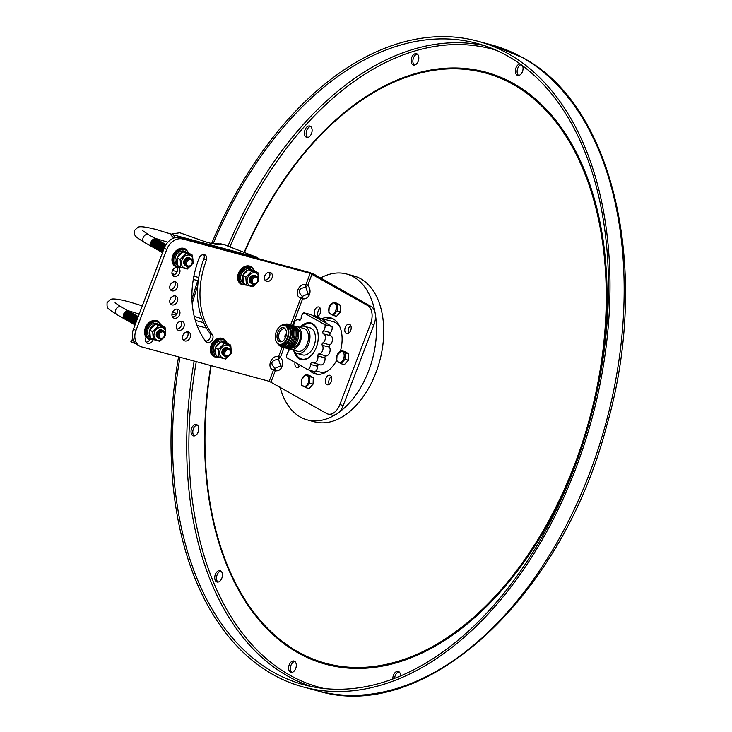 <?xml version="1.0" encoding="UTF-8"?>
<svg xmlns="http://www.w3.org/2000/svg" width="732" height="732" viewBox="0 0 732 732"><rect width="100%" height="100%" fill="white"/><g stroke="black" fill="none" stroke-linecap="round" stroke-linejoin="round"><path stroke-width="1.1" d="M307.66 137.46A5.874 3.669 105.1 0 1 306.479 131.248A5.874 3.669 105.1 0 1 310.624 126.471M310.341 126.279A5.874 3.669 -74.9 0 0 309.801 126.05A5.874 3.669 -74.9 0 0 304.86 130.323A5.874 3.669 -74.9 0 0 306.196 137.177A5.874 3.669 -74.9 0 0 306.735 137.396A5.874 3.669 -74.9 0 0 311.676 133.132A5.874 3.669 -74.9 0 0 310.341 126.279M414.358 65.084A5.874 3.669 105.1 0 1 413.177 58.871A5.874 3.669 105.1 0 1 417.322 54.095M417.039 53.903A5.874 3.669 -74.9 0 0 416.49 53.683A5.874 3.669 -74.9 0 0 411.558 57.947A5.874 3.669 -74.9 0 0 412.894 64.8A5.874 3.669 -74.9 0 0 413.434 65.02A5.874 3.669 -74.9 0 0 418.375 60.756A5.874 3.669 -74.9 0 0 417.039 53.903M518.613 75.469A5.874 3.669 105.1 0 1 517.323 69.686A5.874 3.669 105.1 0 1 520.992 64.617M520.123 63.986A5.874 3.669 -74.9 0 0 515.667 68.817A5.874 3.669 -74.9 0 0 517.149 75.186A5.874 3.669 -74.9 0 0 517.689 75.405A5.874 3.669 -74.9 0 0 522.09 72.431A5.874 3.669 -74.9 0 0 522.557 65.77M394.621 678.335A5.874 3.669 105.1 0 1 399.059 671.82M400.56 675.938A5.874 3.669 -74.9 0 0 398.775 671.628A5.874 3.669 -74.9 0 0 398.235 671.409A5.874 3.669 -74.9 0 0 392.864 678.994M291.848 672.424A5.874 3.669 105.1 0 1 290.668 666.212A5.874 3.669 105.1 0 1 294.813 661.435M294.52 661.243A5.874 3.669 -74.9 0 0 293.98 661.023A5.874 3.669 -74.9 0 0 289.048 665.297A5.874 3.669 -74.9 0 0 290.384 672.141A5.874 3.669 -74.9 0 0 290.924 672.369A5.874 3.669 -74.9 0 0 295.856 668.096A5.874 3.669 -74.9 0 0 294.52 661.243M217.98 582.068A5.874 3.669 105.1 0 1 216.8 575.855A5.874 3.669 105.1 0 1 220.945 571.07M220.652 570.878A5.874 3.669 -74.9 0 0 220.112 570.658A5.874 3.669 -74.9 0 0 215.171 574.931A5.874 3.669 -74.9 0 0 216.507 581.784A5.874 3.669 -74.9 0 0 217.047 582.004A5.874 3.669 -74.9 0 0 221.988 577.731A5.874 3.669 -74.9 0 0 220.652 570.878M194.282 435.943A5.874 3.669 105.1 0 1 193.102 429.73A5.874 3.669 105.1 0 1 197.247 424.944M196.954 424.752A5.874 3.669 -74.9 0 0 196.414 424.533A5.874 3.669 -74.9 0 0 191.482 428.806A5.874 3.669 -74.9 0 0 192.818 435.659A5.874 3.669 -74.9 0 0 193.358 435.879A5.874 3.669 -74.9 0 0 198.29 431.606A5.874 3.669 -74.9 0 0 196.954 424.752M326.49 323.379A26.023 16.232 -74.9 0 0 322.025 318.996A26.023 16.232 -74.9 0 0 319.628 318.017A26.023 16.232 -74.9 0 0 316.398 317.679M315.904 370.914L319.655 371.92A26.023 16.232 -74.9 0 0 327.762 370.987M339.749 326.563A26.023 16.232 -74.9 0 0 335.604 322.656A26.023 16.232 -74.9 0 0 333.206 321.677L319.628 318.017M211.649 243.518A334.478 208.675 105.1 0 1 477.593 41.138A334.478 208.675 105.1 0 1 508.365 53.793A334.478 208.675 105.1 0 1 584.429 443.867A334.478 208.675 105.1 0 1 303.405 687.019A334.478 208.675 105.1 0 1 272.633 674.364A334.478 208.675 105.1 0 1 178.571 356.859M320.607 277.95A75.542 47.132 105.1 0 1 346.602 273.997A75.542 47.132 105.1 0 1 353.547 276.852A75.542 47.132 105.1 0 1 375.077 312.665M375.388 314.504A75.542 47.132 105.1 0 1 338.925 412.345M335.357 414.705A75.542 47.132 105.1 0 1 307.257 419.875A75.542 47.132 105.1 0 1 300.312 417.011A75.542 47.132 105.1 0 1 280.082 387.146M346.602 273.997L353.831 275.946A75.542 47.132 105.1 0 1 360.785 278.81A75.542 47.132 105.1 0 1 375.983 372.542A75.542 47.132 105.1 0 1 314.495 421.824L307.257 419.875M244.497 252.357A305.747 190.75 105.1 0 1 513.352 84.519A305.747 190.75 105.1 0 1 574.867 463.887A305.747 190.75 105.1 0 1 297.869 651.782A305.747 190.75 105.1 0 1 211.182 365.652M213.113 243.829A332.154 207.22 105.1 0 1 476.989 43.38A332.154 207.22 105.1 0 1 507.541 55.952A332.154 207.22 105.1 0 1 583.084 443.308A332.154 207.22 105.1 0 1 304.009 684.777A332.154 207.22 105.1 0 1 273.457 672.205A332.154 207.22 105.1 0 1 179.99 357.243M192.205 303.679A332.154 207.22 105.1 0 1 197.786 285.26M191.949 299.324A334.478 208.675 105.1 0 1 197.768 280.64M182.817 239.025A14.539 11.218 119.5 0 0 166.713 249.557L164.224 248.148A14.539 11.218 -60.5 0 1 180.328 237.616L182.817 239.025L310.194 273.375L305.921 284.611C298.583 282.781 293.55 296.012 300.797 298.116L302.343 296.368L308.071 293.871L305.784 287.301C298.409 288.426 297.265 291.455 302.343 296.368L302.618 298.839L300.797 298.116L290.622 324.898M282.186 347.105L278.59 356.557C271.252 354.727 266.219 367.967 273.466 370.063L275.012 368.324L280.74 365.817L278.453 359.256C271.078 360.382 269.934 363.401 275.012 368.324L275.287 370.785L273.466 370.063L269.193 381.299L326.692 413.507A14.539 9.077 -74.9 0 0 328.028 414.056A14.539 9.077 -74.9 0 0 339.868 404.567L343.262 405.482A14.539 9.077 105.1 0 1 331.422 414.971L328.028 414.056M177.245 267.381A4.849 3.742 119.5 0 0 172.304 270.977A4.849 3.742 119.5 0 0 173.576 276.184A4.849 3.742 119.5 0 0 179.624 272.954A4.849 3.742 119.5 0 0 178.352 267.747A4.849 3.742 119.5 0 0 178.013 267.583M176.924 267.363A4.849 3.742 -60.5 0 1 177.135 271.545A4.849 3.742 -60.5 0 1 172.514 275.159M170.108 285.37A4.849 3.742 119.5 0 0 171.38 290.577A4.849 3.742 119.5 0 0 177.419 287.347A4.849 3.742 119.5 0 0 176.156 282.14A4.849 3.742 119.5 0 0 170.108 285.37M174.728 281.756A4.849 3.742 -60.5 0 1 174.93 285.938A4.849 3.742 -60.5 0 1 170.318 289.552M170.099 299.425A4.849 3.742 119.5 0 0 171.37 304.631A4.849 3.742 119.5 0 0 177.419 301.401A4.849 3.742 119.5 0 0 176.147 296.195A4.849 3.742 119.5 0 0 170.099 299.425M174.719 295.81A4.849 3.742 -60.5 0 1 174.93 299.992A4.849 3.742 -60.5 0 1 170.309 303.606M172.285 312.729A4.849 3.742 119.5 0 0 173.557 317.935A4.849 3.742 119.5 0 0 179.605 314.696A4.849 3.742 119.5 0 0 178.334 309.49A4.849 3.742 119.5 0 0 172.285 312.729M176.906 309.114A4.849 3.742 -60.5 0 1 177.107 313.287A4.849 3.742 -60.5 0 1 172.496 316.91M176.604 324.862A4.849 3.742 119.5 0 0 177.876 330.068A4.849 3.742 119.5 0 0 183.915 326.829A4.849 3.742 119.5 0 0 182.643 321.623A4.849 3.742 119.5 0 0 176.604 324.862M181.216 321.247A4.849 3.742 -60.5 0 1 181.426 325.429A4.849 3.742 -60.5 0 1 176.805 329.043M182.909 335.457A4.849 3.742 119.5 0 0 184.18 340.664A4.849 3.742 119.5 0 0 190.229 337.434A4.849 3.742 119.5 0 0 188.957 332.227A4.849 3.742 119.5 0 0 182.909 335.457M187.529 331.843A4.849 3.742 -60.5 0 1 187.74 336.025A4.849 3.742 -60.5 0 1 183.119 339.639M212.664 338.943A4.849 3.742 119.5 0 0 212.317 334.561A82.176 63.419 -60.5 0 1 206.387 260.171A4.849 3.742 119.5 0 0 205.125 254.965A4.849 3.742 119.5 0 0 199.077 258.204A91.875 70.894 119.5 0 0 205.701 341.359A4.849 3.742 119.5 0 0 206.625 342.173A4.849 3.742 119.5 0 0 212.664 338.943M203.697 254.58A4.849 3.742 -60.5 0 1 203.899 258.762A82.176 63.419 119.5 0 0 209.828 333.152A4.849 3.742 -60.5 0 1 210.175 337.534A4.849 3.742 -60.5 0 1 205.546 341.149M264.746 275.909A4.849 3.742 119.5 0 0 266.018 281.115A4.849 3.742 119.5 0 0 272.057 277.885A4.849 3.742 119.5 0 0 270.785 272.679A4.849 3.742 119.5 0 0 264.746 275.909M269.358 272.295A4.849 3.742 -60.5 0 1 269.568 276.476A4.849 3.742 -60.5 0 1 264.947 280.091M325.859 378.508A4.904 3.056 -74.9 0 0 327.296 384.785A4.904 3.056 -74.9 0 0 331.294 381.582A4.904 3.056 -74.9 0 0 329.858 375.306A4.904 3.056 -74.9 0 0 325.859 378.508M329.226 384.382A4.904 3.056 105.1 0 1 329.254 379.423A4.904 3.056 105.1 0 1 331.322 376.623M345.266 327.433A4.904 3.056 -74.9 0 0 346.703 333.7A4.904 3.056 -74.9 0 0 350.692 330.498A4.904 3.056 -74.9 0 0 349.255 324.23A4.904 3.056 -74.9 0 0 345.266 327.433M348.633 333.298A4.904 3.056 105.1 0 1 348.661 328.348A4.904 3.056 105.1 0 1 350.72 325.548M314.778 310.185A4.904 3.056 -74.9 0 0 316.224 316.462A4.904 3.056 -74.9 0 0 320.213 313.259A4.904 3.056 -74.9 0 0 318.777 306.992A4.904 3.056 -74.9 0 0 314.778 310.185M318.146 316.059A4.904 3.056 105.1 0 1 318.173 311.1A4.904 3.056 105.1 0 1 320.241 308.309M295.042 362.413A4.904 3.056 -74.9 0 0 296.817 367.537A4.904 3.056 -74.9 0 0 300.312 365.396M298.748 367.135A4.904 3.056 105.1 0 1 298.299 364.252M309.444 370.145A29.088 18.144 -74.9 0 0 315.465 373.97A29.088 18.144 -74.9 0 0 336.628 360.455M317.194 374.29A29.088 18.144 105.1 0 1 312.948 371.179M371.078 306.498A14.539 9.077 105.1 0 1 374.006 324.541L370.612 323.626A14.539 9.077 -74.9 0 0 367.684 305.583L371.078 306.498L315.41 275.012A5.893 0.732 20.8 0 0 307.705 271.965L180.328 237.616M146.089 337.095L145.778 337.919A4.849 3.742 119.5 0 0 147.05 343.125A4.849 3.742 119.5 0 0 153.098 339.886L153.116 339.831M166.713 249.557L135.969 330.498A14.539 11.218 119.5 0 0 139.785 346.117A14.539 11.218 119.5 0 0 141.816 346.95L269.193 381.299M310.194 273.375L367.684 305.583M305.921 284.611L307.751 285.334L305.784 287.301L305.921 284.611M278.59 356.557L280.42 357.28L278.453 359.256L278.59 356.557M340.481 350.893A29.088 18.144 -74.9 0 0 330.608 317.807A29.088 18.144 -74.9 0 0 321.988 318.649M370.612 323.626L339.868 404.567M374.006 324.541L343.262 405.482M325.383 319.564A29.088 18.144 105.1 0 1 332.273 318.393M149.996 339.675A4.849 3.742 -60.5 0 1 145.988 342.1M139.785 346.117L137.296 344.708A14.539 11.218 -60.5 0 1 133.48 329.089L135.969 330.498M164.224 248.148L133.48 329.089M335.759 310.45A5.801 3.623 105.1 0 1 330.498 314.019A5.801 3.623 105.1 0 1 329.327 306.818A5.801 3.623 105.1 0 1 334.588 303.249A5.801 3.623 105.1 0 1 335.759 310.45M329.601 306.726L333.563 302.325L336.949 303.231L340.719 305.363L340.526 311.896L337.132 310.981L333.17 315.391L328.888 312.537L329.217 306.891M340.526 311.896L336.564 316.297L333.17 315.391M340.719 305.363L337.324 304.448L337.132 310.981M337.324 304.448L333.087 302.38M329.427 306.58L328.933 307.477M308.318 382.68A5.801 3.623 105.1 0 1 303.057 386.249A5.801 3.623 105.1 0 1 301.895 379.048A5.801 3.623 105.1 0 1 307.147 375.479A5.801 3.623 105.1 0 1 308.318 382.68M302.16 378.956L306.122 374.555L309.508 375.47L313.278 377.602L313.086 384.135L309.7 383.22L305.738 387.621L301.456 384.776L301.776 379.121M313.086 384.135L309.124 388.536L305.738 387.621M313.278 377.602L309.892 376.687L309.7 383.22M309.892 376.687L305.647 374.61M301.987 378.81L301.493 379.716M343.592 358.753A5.801 3.623 105.1 0 1 338.33 362.322A5.801 3.623 105.1 0 1 337.159 355.121A5.801 3.623 105.1 0 1 342.42 351.552A5.801 3.623 105.1 0 1 343.592 358.753M337.434 355.029L341.396 350.628L344.781 351.543L348.551 353.675L348.359 360.208L344.973 359.293L341.011 363.694L336.72 360.849L337.049 355.194M348.359 360.208L344.397 364.609L341.011 363.694M348.551 353.675L345.165 352.76L344.973 359.293M345.165 352.76L340.92 350.683M337.26 354.883L336.766 355.789M316.315 347.261A18.263 11.392 105.1 0 1 305.464 358.973A18.263 11.392 105.1 0 1 295.435 352.668M285.883 336.683A1.144 0.714 105.1 0 1 286.294 335.155M285.608 337.406A1.601 0.997 105.1 0 1 285.352 335.457A1.601 0.997 105.1 0 1 286.422 334.396M285.434 337.8A2.05 1.272 105.1 0 1 285.105 335.32A2.05 1.272 105.1 0 1 286.468 333.966M282.351 341.377A6.487 4.044 105.1 0 1 281.289 341.341A6.487 4.044 105.1 0 1 279.304 333.033A6.487 4.044 105.1 0 1 284.666 328.814A6.487 4.044 105.1 0 1 285.599 329.327M277.73 332.474A7.256 4.52 105.1 0 1 285.224 328.796A7.256 4.52 105.1 0 1 285.764 337.022A7.256 4.52 105.1 0 1 281.756 341.643A7.256 4.52 105.1 0 1 277.574 339.557A7.256 4.52 105.1 0 1 277.73 332.474M287.2 337.836A9.845 6.14 105.1 0 1 280.695 344.36A9.845 6.14 105.1 0 1 275.47 339.2A9.845 6.14 105.1 0 1 276.293 331.669A9.845 6.14 105.1 0 1 278.553 327.744A9.845 6.14 105.1 0 1 286.432 326.628A9.845 6.14 105.1 0 1 287.2 337.836M278.654 327.634A10.303 6.432 105.1 0 1 278.755 327.515A10.303 6.432 105.1 0 1 284.775 324.889A10.303 6.432 105.1 0 1 287.795 338.065A10.303 6.432 105.1 0 1 279.414 344.79A10.303 6.432 105.1 0 1 275.525 339.502A10.303 6.432 105.1 0 1 275.497 339.346M284.775 324.889L286.276 325.292A10.303 6.432 105.1 0 1 289.296 338.477A10.303 6.432 105.1 0 1 280.905 345.193L279.414 344.79M283.979 324.761A11.117 6.936 105.1 0 1 290.348 327.991A11.117 6.936 105.1 0 1 290.101 338.825A11.117 6.936 105.1 0 1 278.654 344.507M283.915 324.761A11.831 7.384 105.1 0 1 291.418 327.241A11.831 7.384 105.1 0 1 291.409 339.291A11.831 7.384 105.1 0 1 278.59 344.47M288.536 324.368A11.831 7.384 105.1 0 1 292.626 339.621A11.831 7.384 105.1 0 1 282.396 347.133M289.753 324.697A11.831 7.384 105.1 0 1 293.843 339.95A11.831 7.384 105.1 0 1 283.613 347.462M290.97 325.026A11.831 7.384 105.1 0 1 295.06 340.279A11.831 7.384 105.1 0 1 284.83 347.792M292.644 325.575A11.694 7.293 105.1 0 1 296.204 340.563A11.694 7.293 105.1 0 1 286.56 348.158M293.376 325.813A11.694 7.293 105.1 0 1 297.421 340.892A11.694 7.293 105.1 0 1 287.31 348.313M297.055 328.311A10.257 6.396 105.1 0 1 299.425 341.194A10.257 6.396 105.1 0 1 291.739 348.011M295.142 326.426A11.831 7.375 105.1 0 1 296.826 326.563A11.831 7.375 105.1 0 1 300.294 341.688A11.831 7.375 105.1 0 1 290.668 349.402A11.831 7.375 105.1 0 1 289.14 348.679M296.826 326.563L303.844 328.458A11.831 7.375 105.1 0 1 307.312 343.583A11.831 7.375 105.1 0 1 297.686 351.296L290.668 349.402M299.297 327.231A14.036 8.757 105.1 0 1 304.421 326.326A14.036 8.757 105.1 0 1 308.538 344.278A14.036 8.757 105.1 0 1 297.11 353.437A14.036 8.757 105.1 0 1 293.129 350.07M304.421 326.326L309.929 327.808A14.036 8.757 105.1 0 1 314.037 345.76A14.036 8.757 105.1 0 1 302.618 354.919L297.11 353.437M302.591 326.143A18.263 11.392 105.1 0 1 314.431 325.731A18.263 11.392 105.1 0 1 317.917 341.313M301.428 326.335A18.758 11.703 105.1 0 1 311.008 323.215A18.758 11.703 105.1 0 1 316.352 347.151A18.758 11.703 105.1 0 1 301.245 359.43A18.758 11.703 105.1 0 1 294.529 351.918M311.091 323.242A18.748 11.694 -74.9 0 0 301.703 326.271M294.209 351.589A18.941 11.813 -74.9 0 0 304.539 359.641A18.941 11.813 -74.9 0 0 316.37 347.188A18.941 11.813 -74.9 0 0 315.355 326.216A18.941 11.813 -74.9 0 0 300.989 326.454M288.371 348.624A1.949 1.217 105.1 0 1 288.765 351.04A1.949 1.217 105.1 0 1 288.298 351.845A4.804 2.992 -74.9 0 0 286.798 357.747L307.916 369.697A4.804 2.992 -74.9 0 0 310.642 364.481A1.949 1.217 105.1 0 1 310.844 363.53A1.949 1.217 105.1 0 1 312.445 362.258A1.949 1.217 105.1 0 1 312.756 362.441A4.804 2.992 -74.9 0 0 313.534 362.88A4.804 2.992 -74.9 0 0 316.865 360.995A4.804 2.992 -74.9 0 0 317.862 355.981A1.437 0.897 105.1 0 1 317.981 354.846A1.437 0.897 105.1 0 1 319.042 353.895A4.804 2.992 -74.9 0 0 322.574 350.701A4.804 2.992 -74.9 0 0 322.29 345.339A1.437 0.897 105.1 0 1 322.107 344.049A1.437 0.897 105.1 0 1 322.83 342.896A4.804 2.992 -74.9 0 0 324.944 340.096A4.804 2.992 -74.9 0 0 323.571 333.966A1.949 1.217 105.1 0 1 322.812 332.621A1.949 1.217 105.1 0 1 323.48 330.681A4.804 2.992 -74.9 0 0 324.633 328.714A4.804 2.992 -74.9 0 0 324.981 324.77L332.035 326.518L310.853 314.54L303.862 312.829A4.804 2.992 -74.9 0 0 301.621 315.702A4.804 2.992 -74.9 0 0 301.136 318.045A1.949 1.217 105.1 0 1 299.37 320.268A1.949 1.217 105.1 0 1 299.022 320.085A4.804 2.992 -74.9 0 0 298.162 319.619A4.804 2.992 -74.9 0 0 294.301 322.766A4.804 2.992 -74.9 0 0 293.825 325.896M313.534 362.88L320.451 364.911A4.968 3.093 -74.9 0 0 323.901 362.971A4.968 3.093 -74.9 0 0 324.935 357.783A1.272 0.796 105.1 0 1 325.035 356.777A1.272 0.796 105.1 0 1 325.978 355.926A4.968 3.093 -74.9 0 0 329.629 352.632A4.968 3.093 -74.9 0 0 329.336 347.087A1.272 0.796 105.1 0 1 329.171 345.943A1.272 0.796 105.1 0 1 329.821 344.918A4.968 3.093 -74.9 0 0 331.999 342.027A4.968 3.093 -74.9 0 0 330.58 335.695A1.793 1.116 105.1 0 1 329.885 334.451A1.793 1.116 105.1 0 1 330.498 332.676A4.968 3.093 -74.9 0 0 331.688 330.644A4.968 3.093 -74.9 0 0 332.035 326.518M307.916 369.697L314.852 371.737A4.968 3.093 -74.9 0 0 317.715 366.329A1.793 1.116 105.1 0 1 317.889 365.46A1.793 1.116 105.1 0 1 318.704 364.399M324.981 324.77L303.862 312.829M294.731 352.11A18.748 11.694 -74.9 0 0 301.328 359.449M190.439 266.064A6.936 5.353 -60.5 0 1 183.448 267.409A6.936 5.353 -60.5 0 1 181.957 260.162A6.936 5.353 -60.5 0 1 189.249 255.056A6.936 5.353 -60.5 0 1 192.708 262.047M193.147 263.026L192.525 255.221L186.02 253.464L180.136 259.512L180.758 267.317L187.264 269.074L193.083 263.209M184.976 265.204A4.255 3.285 -60.5 0 1 183.979 260.711A4.255 3.285 -60.5 0 1 189.158 257.81M185.965 265.89A4.383 3.386 -60.5 0 1 184.482 261.022A4.383 3.386 -60.5 0 1 190.256 258.305M186.605 266.256A4.383 3.386 -60.5 0 1 185.123 261.388A4.383 3.386 -60.5 0 1 190.896 258.671M192.379 263.538A4.383 3.386 -60.5 0 1 187.529 266.704A4.383 3.386 -60.5 0 1 185.763 261.754A4.383 3.386 -60.5 0 1 190.622 258.579A4.383 3.386 -60.5 0 1 192.379 263.538M191.967 263.52A3.413 2.635 -60.5 0 1 188.197 265.99A3.413 2.635 -60.5 0 1 186.825 262.129A3.413 2.635 -60.5 0 1 190.595 259.659A3.413 2.635 -60.5 0 1 191.967 263.52M180.758 267.317L177.766 265.625L177.208 257.637L183.027 251.771L189.533 253.528L192.525 255.221M177.144 257.801L180.136 259.512M256.108 283.778A6.936 5.353 -60.5 0 1 249.109 285.114A6.936 5.353 -60.5 0 1 247.617 277.876A6.936 5.353 -60.5 0 1 254.91 272.771A6.936 5.353 -60.5 0 1 258.378 279.761M258.817 280.731L258.195 272.935L251.689 271.179L245.806 277.227L246.428 285.032L252.933 286.779L258.753 280.923M250.646 282.918A4.255 3.285 -60.5 0 1 249.639 278.416A4.255 3.285 -60.5 0 1 254.828 275.516M251.634 283.595A4.383 3.386 -60.5 0 1 250.143 278.736A4.383 3.386 -60.5 0 1 255.916 276.019M252.275 283.961A4.383 3.386 -60.5 0 1 250.792 279.093A4.383 3.386 -60.5 0 1 256.566 276.376M258.048 281.244A4.383 3.386 -60.5 0 1 253.199 284.419A4.383 3.386 -60.5 0 1 251.433 279.459A4.383 3.386 -60.5 0 1 256.282 276.284A4.383 3.386 -60.5 0 1 258.048 281.244M257.637 281.234A3.413 2.635 -60.5 0 1 253.858 283.705A3.413 2.635 -60.5 0 1 252.485 279.844A3.413 2.635 -60.5 0 1 256.264 277.373A3.413 2.635 -60.5 0 1 257.637 281.234M246.428 285.032L243.427 283.33L242.878 275.342L248.688 269.477L255.194 271.233L258.195 272.935M242.814 275.507L245.806 277.227M176.961 258.478A7.796 6.012 119.5 0 0 177.281 263.913M187.511 252.86A7.796 6.012 119.5 0 0 186.944 252.485L185.287 251.552A7.796 6.012 119.5 0 0 175.57 256.749A7.796 6.012 119.5 0 0 177.574 265.094M172.752 255.66A10.083 7.777 119.5 0 0 175.396 266.494L176.055 266.869A10.083 7.777 -60.5 0 1 173.411 256.035A10.083 7.777 -60.5 0 1 185.983 249.31L185.324 248.935A10.083 7.777 119.5 0 0 172.752 255.66M242.621 276.193A7.796 6.012 119.5 0 0 242.951 281.619M253.18 270.565A7.796 6.012 119.5 0 0 252.613 270.19L250.957 269.257A7.796 6.012 119.5 0 0 241.24 274.454A7.796 6.012 119.5 0 0 243.234 282.799M238.412 273.375A10.083 7.777 119.5 0 0 241.057 284.199L241.725 284.574A10.083 7.777 -60.5 0 1 239.08 273.75A10.083 7.777 -60.5 0 1 251.652 267.024L250.985 266.649A10.083 7.777 119.5 0 0 238.412 273.375M162.943 251.524A4.383 3.386 -60.5 0 1 163.227 248.999A4.383 3.386 -60.5 0 1 164.837 246.721M162.669 252.247A4.383 3.386 -60.5 0 1 162.577 248.633A4.383 3.386 -60.5 0 1 165.405 245.623M162.541 252.577A4.383 3.386 -60.5 0 1 161.937 248.276A4.383 3.386 -60.5 0 1 165.761 245.019M162.513 252.65A4.383 3.386 -60.5 0 1 161.296 247.91A4.383 3.386 -60.5 0 1 165.963 244.689M162.138 252.412A4.383 3.386 -60.5 0 1 160.647 247.544A4.383 3.386 -60.5 0 1 166.036 244.58M161.488 252.046A4.383 3.386 -60.5 0 1 160.006 247.178A4.383 3.386 -60.5 0 1 165.78 244.461M160.848 251.68A4.383 3.386 -60.5 0 1 159.366 246.812A4.383 3.386 -60.5 0 1 165.13 244.095M160.198 251.314A4.383 3.386 -60.5 0 1 158.716 246.455A4.383 3.386 -60.5 0 1 164.49 243.738M159.558 250.957A4.383 3.386 -60.5 0 1 158.075 246.089A4.383 3.386 -60.5 0 1 163.849 243.372M158.917 250.591A4.383 3.386 -60.5 0 1 157.426 245.723A4.383 3.386 -60.5 0 1 163.199 243.006M158.268 250.225A4.383 3.386 -60.5 0 1 156.785 245.357A4.383 3.386 -60.5 0 1 162.559 242.64M157.627 249.859A4.383 3.386 -60.5 0 1 156.145 244.991A4.383 3.386 -60.5 0 1 161.918 242.274M156.977 249.493A4.383 3.386 -60.5 0 1 155.495 244.634A4.383 3.386 -60.5 0 1 161.269 241.917M156.337 249.127A4.383 3.386 -60.5 0 1 154.855 244.268A4.383 3.386 -60.5 0 1 160.628 241.551M155.696 248.77A4.383 3.386 -60.5 0 1 154.205 243.902A4.383 3.386 -60.5 0 1 159.979 241.185M155.047 248.404A4.383 3.386 -60.5 0 1 153.564 243.536A4.383 3.386 -60.5 0 1 159.338 240.819M154.406 248.038A4.383 3.386 -60.5 0 1 152.924 243.17A4.383 3.386 -60.5 0 1 158.698 240.453M153.757 247.672A4.383 3.386 -60.5 0 1 152.274 242.804A4.383 3.386 -60.5 0 1 158.048 240.087M153.116 247.306A4.383 3.386 -60.5 0 1 151.634 242.448A4.383 3.386 -60.5 0 1 157.407 239.73M152.476 246.949A4.383 3.386 -60.5 0 1 152.137 246.785A4.383 3.386 -60.5 0 1 150.984 242.082A4.383 3.386 -60.5 0 1 156.456 239.154A4.383 3.386 -60.5 0 1 156.758 239.364M252.613 270.19A7.796 6.012 119.5 0 0 249.566 269.614M247.471 270.227A7.796 6.012 119.5 0 0 243.106 274.875M186.944 252.485A7.796 6.012 119.5 0 0 183.897 251.9M181.801 252.513A7.796 6.012 119.5 0 0 177.437 257.161M251.689 271.179L248.688 269.477M186.02 253.464L183.027 251.771M171.81 233.984L171.489 235.805L171.855 233.965L179.834 232.767L203.249 241.038A19.233 2.379 20.8 0 0 209.681 243.015A19.233 2.379 20.8 0 0 214.467 244.058L216.169 244.525L214.522 243.591L218.182 244.57L216.526 243.637L220.186 244.625L218.529 243.692L222.189 244.68L220.533 243.738L224.651 244.854L257.371 257.518A3.88 2.416 -74.9 0 1 258.277 258.634M174.262 237.909A3.88 2.416 -74.9 0 0 173.1 234.789L172.093 234.222M171.489 235.805L172.496 236.372A2.169 1.354 105.1 0 1 173.118 238.348M171.215 235.567L171.828 234.039M214.522 243.591L214.348 244.049M162.998 338.303A6.936 5.353 -60.5 0 1 156.007 339.639A6.936 5.353 -60.5 0 1 154.516 332.392A6.936 5.353 -60.5 0 1 161.809 327.296A6.936 5.353 -60.5 0 1 165.276 334.286M152.704 331.752L153.327 339.547L159.823 341.304L165.771 335.119L165.084 327.451L158.588 325.703L152.704 331.752L149.703 330.031L155.587 324.002L162.092 325.758L165.084 327.451M157.536 337.443A4.255 3.285 -60.5 0 1 156.538 332.941A4.255 3.285 -60.5 0 1 161.717 330.041M158.524 338.12A4.383 3.386 -60.5 0 1 157.041 333.252A4.383 3.386 -60.5 0 1 162.815 330.535M159.173 338.486A4.383 3.386 -60.5 0 1 157.682 333.618A4.383 3.386 -60.5 0 1 163.456 330.901M164.938 335.768A4.383 3.386 -60.5 0 1 160.088 338.943A4.383 3.386 -60.5 0 1 158.332 333.984A4.383 3.386 -60.5 0 1 163.181 330.809A4.383 3.386 -60.5 0 1 164.938 335.768M164.535 335.75A3.413 2.635 -60.5 0 1 160.756 338.221A3.413 2.635 -60.5 0 1 159.384 334.359A3.413 2.635 -60.5 0 1 163.163 331.889A3.413 2.635 -60.5 0 1 164.535 335.75M153.327 339.547L150.325 337.855L149.703 330.031M228.668 356.008A6.936 5.353 -60.5 0 1 221.677 357.344A6.936 5.353 -60.5 0 1 220.186 350.106A6.936 5.353 -60.5 0 1 227.478 345.001A6.936 5.353 -60.5 0 1 230.937 351.991M231.376 352.97L230.754 345.165L224.248 343.409L218.365 349.457L218.987 357.262L225.493 359.019L231.312 353.153M223.205 355.148A4.255 3.285 -60.5 0 1 222.208 350.655A4.255 3.285 -60.5 0 1 227.387 347.755M224.193 355.834A4.383 3.386 -60.5 0 1 222.711 350.967A4.383 3.386 -60.5 0 1 228.485 348.249M224.834 356.191A4.383 3.386 -60.5 0 1 223.352 351.333A4.383 3.386 -60.5 0 1 229.125 348.615M230.607 353.474A4.383 3.386 -60.5 0 1 225.758 356.649A4.383 3.386 -60.5 0 1 223.992 351.699A4.383 3.386 -60.5 0 1 228.851 348.524A4.383 3.386 -60.5 0 1 230.607 353.474M230.196 353.465A3.413 2.635 -60.5 0 1 226.426 355.935A3.413 2.635 -60.5 0 1 225.053 352.074A3.413 2.635 -60.5 0 1 228.823 349.603A3.413 2.635 -60.5 0 1 230.196 353.465M218.987 357.262L215.995 355.56L215.437 347.572L221.256 341.716L227.753 343.464L230.754 345.165M215.373 347.737L218.365 349.457M149.52 330.718A7.796 6.012 119.5 0 0 149.84 336.144M160.07 325.09A7.796 6.012 119.5 0 0 159.503 324.715L157.856 323.782A7.796 6.012 119.5 0 0 148.129 328.979A7.796 6.012 119.5 0 0 150.133 337.324M145.311 327.89A10.083 7.777 119.5 0 0 147.956 338.724L148.623 339.099A10.083 7.777 -60.5 0 1 145.979 328.275A10.083 7.777 -60.5 0 1 158.551 321.549L157.883 321.174A10.083 7.777 119.5 0 0 145.311 327.89M215.19 348.423A7.796 6.012 119.5 0 0 215.51 353.858M225.74 342.805A7.796 6.012 119.5 0 0 225.172 342.43L223.516 341.487A7.796 6.012 119.5 0 0 213.799 346.693A7.796 6.012 119.5 0 0 215.803 355.038M210.981 345.605A10.083 7.777 119.5 0 0 213.625 356.429L214.284 356.813A10.083 7.777 -60.5 0 1 211.64 345.98A10.083 7.777 -60.5 0 1 224.212 339.255L223.553 338.879A10.083 7.777 119.5 0 0 210.981 345.605M135.502 323.754A4.383 3.386 -60.5 0 1 135.786 321.238A4.383 3.386 -60.5 0 1 137.296 319.042M135.228 324.477A4.383 3.386 -60.5 0 1 135.145 320.872A4.383 3.386 -60.5 0 1 137.698 317.972M135.109 324.807A4.383 3.386 -60.5 0 1 134.496 320.506A4.383 3.386 -60.5 0 1 137.955 317.304M135.072 324.889A4.383 3.386 -60.5 0 1 133.855 320.14A4.383 3.386 -60.5 0 1 138.119 316.874M134.697 324.642A4.383 3.386 -60.5 0 1 133.215 319.774A4.383 3.386 -60.5 0 1 138.202 316.645M134.048 324.276A4.383 3.386 -60.5 0 1 132.565 319.417A4.383 3.386 -60.5 0 1 138.22 316.608M133.407 323.91A4.383 3.386 -60.5 0 1 131.925 319.051A4.383 3.386 -60.5 0 1 137.698 316.334M132.767 323.553A4.383 3.386 -60.5 0 1 131.275 318.685A4.383 3.386 -60.5 0 1 137.049 315.968M132.117 323.187A4.383 3.386 -60.5 0 1 130.635 318.319A4.383 3.386 -60.5 0 1 136.408 315.602M131.476 322.821A4.383 3.386 -60.5 0 1 129.994 317.953A4.383 3.386 -60.5 0 1 135.768 315.236M130.827 322.455A4.383 3.386 -60.5 0 1 129.344 317.587A4.383 3.386 -60.5 0 1 135.118 314.87M130.186 322.089A4.383 3.386 -60.5 0 1 128.704 317.231A4.383 3.386 -60.5 0 1 134.478 314.513M129.546 321.732A4.383 3.386 -60.5 0 1 128.054 316.865A4.383 3.386 -60.5 0 1 133.828 314.147M128.896 321.366A4.383 3.386 -60.5 0 1 127.414 316.498A4.383 3.386 -60.5 0 1 133.187 313.781M128.256 321A4.383 3.386 -60.5 0 1 126.773 316.132A4.383 3.386 -60.5 0 1 132.547 313.415M127.606 320.634A4.383 3.386 -60.5 0 1 126.124 315.767A4.383 3.386 -60.5 0 1 131.897 313.049M126.965 320.268A4.383 3.386 -60.5 0 1 125.483 315.41A4.383 3.386 -60.5 0 1 131.257 312.692M126.325 319.911A4.383 3.386 -60.5 0 1 124.833 315.044A4.383 3.386 -60.5 0 1 130.607 312.326M125.675 319.545A4.383 3.386 -60.5 0 1 124.193 314.678A4.383 3.386 -60.5 0 1 129.967 311.96M125.035 319.179A4.383 3.386 -60.5 0 1 124.696 319.024A4.383 3.386 -60.5 0 1 123.552 314.312A4.383 3.386 -60.5 0 1 129.015 311.393A4.383 3.386 -60.5 0 1 129.326 311.594M225.172 342.43A7.796 6.012 119.5 0 0 222.125 341.844M220.03 342.457A7.796 6.012 119.5 0 0 215.666 347.105M159.503 324.715A7.796 6.012 119.5 0 0 156.465 324.13M154.37 324.752A7.796 6.012 119.5 0 0 149.996 329.391M224.248 343.409L221.256 341.716M158.588 325.703L155.587 324.002M172.633 311.978L175.817 313.269A19.233 2.379 20.8 0 0 176.961 313.653M133.197 339.831L131.486 340.142L131.165 341.963L132.172 342.53A3.88 2.416 -74.9 0 0 132.529 342.677A3.88 2.416 -74.9 0 0 134.404 342.091M131.165 341.963L131.504 340.197M194.218 316.279L202.069 318.887M133.7 340.929A2.169 1.354 105.1 0 1 132.968 341.03A2.169 1.354 105.1 0 1 132.767 340.947L131.769 340.38M522.529 57.618A334.478 208.675 105.1 0 1 598.593 447.682A334.478 208.675 105.1 0 1 317.569 690.843C425.42 724.213 562.469 596.736 606.828 425.265C651.132 271.508 614.249 106.03 523.069 57.837L491.758 44.954A334.478 208.675 105.1 0 1 522.529 57.618M244.168 252.229A306.671 191.327 105.1 0 1 513.901 83.732A306.671 191.327 105.1 0 1 575.599 464.234A306.671 191.327 105.1 0 1 297.768 652.697A306.671 191.327 105.1 0 1 210.853 365.561M324.267 688.547A330.599 206.259 105.1 0 1 289.332 674.904A330.599 206.259 105.1 0 1 196.268 361.635M229.985 246.84A330.599 206.259 105.1 0 1 496.397 50.316M311.146 686.488A332.154 207.22 105.1 0 1 287.621 676.02A332.154 207.22 105.1 0 1 194.154 361.059M227.945 246.062A332.154 207.22 105.1 0 1 484.017 45.494M312.015 274.097L307.751 285.334C310.02 287.978 310.597 291.043 309.499 294.52L308.071 293.871M309.499 294.52C308.035 297.796 305.738 299.232 302.618 298.839L292.498 325.493M284.089 347.636L280.42 357.28C282.689 359.934 283.266 362.99 282.168 366.476L280.74 365.817M282.168 366.476C280.704 369.742 278.407 371.188 275.287 370.785L271.023 382.022M209.828 333.152L212.317 334.561M203.899 258.762L206.387 260.171M323.571 333.966L330.58 335.695M317.862 355.981L324.935 357.783M310.642 364.481L317.715 366.329M299.022 320.085L299.763 320.268M319.042 353.895L325.978 355.926M322.29 345.339L329.336 347.087M322.83 342.896L329.821 344.918M323.48 330.681L330.498 332.676M156.456 239.154L148.614 234.725A4.383 3.386 119.5 0 0 143.152 237.644A4.383 3.386 119.5 0 0 144.305 242.356L152.137 246.785M188.6 253.199A9.306 7.183 119.5 0 0 181.6 249.676A9.306 7.183 119.5 0 0 174.426 256.438A9.306 7.183 119.5 0 0 180.438 267.134M254.26 270.913A9.306 7.183 119.5 0 0 247.27 267.381A9.306 7.183 119.5 0 0 240.096 274.152A9.306 7.183 119.5 0 0 246.108 284.849M172.532 270.456L177.08 271.682M193.879 276.211L198.765 277.529M173.1 234.789L257.371 257.518M129.015 311.393L121.173 306.955A4.383 3.386 119.5 0 0 115.711 309.883A4.383 3.386 119.5 0 0 116.864 314.586L124.696 319.024M161.159 325.429A9.306 7.183 119.5 0 0 154.159 321.906A9.306 7.183 119.5 0 0 146.995 328.668A9.306 7.183 119.5 0 0 153.006 339.364M226.829 343.143A9.306 7.183 119.5 0 0 219.829 339.611A9.306 7.183 119.5 0 0 212.655 346.382A9.306 7.183 119.5 0 0 218.667 357.079M197.054 325.484L206.424 328.018M171.947 314.11L175.964 315.199M195.334 320.424L203.652 322.666M303.405 687.019L317.569 690.843M477.593 41.138L491.758 44.954M328.888 312.537L329.19 313.269M301.456 384.776L301.749 385.508M336.72 360.849L337.022 361.581M298.162 319.619L300.12 320.104M171.7 234.286L156.346 229.537C141.02 225.639 139.107 226.838 138.074 227.176L134.514 230.388C134.349 236.363 134.185 235.786 144.305 242.356M148.614 234.725L142.511 230.562M176.055 266.869L181.188 267.473M241.725 284.574L246.858 285.178M167.848 242.228L154.726 238.184M254.809 271.096L251.652 267.024M189.149 253.391L185.983 249.31M171.983 273.686L174.829 274.454M193.294 279.432L198.271 280.777M142.301 305.857L128.905 301.776C113.579 297.869 111.667 299.068 110.642 299.406L107.082 302.618C106.909 308.593 106.744 308.016 116.864 314.586M121.173 306.955L115.07 302.801M148.623 339.099L153.757 339.703M214.284 356.813L219.417 357.417M139.19 314.055L127.286 310.414M227.377 343.326L224.212 339.255M161.708 325.621L158.551 321.549M132.529 342.677L135.676 343.528M131.486 340.142L130.882 341.725"/></g></svg>
